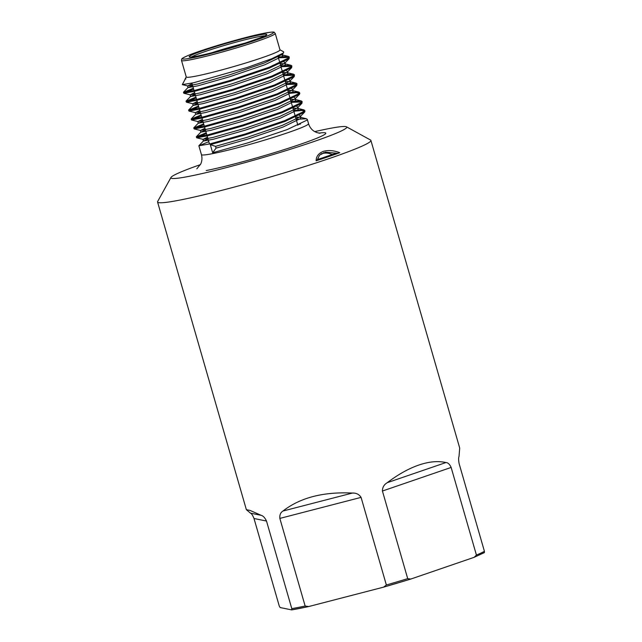 <?xml version="1.0" encoding="UTF-8"?>
<svg xmlns="http://www.w3.org/2000/svg" width="642" height="642" viewBox="0 0 642 642"><rect width="100%" height="100%" fill="white"/><g stroke="black" fill="none" stroke-linecap="round" stroke-linejoin="round"><path stroke-width="0.96" d="M293.595 110.432L303.794 109.838L304.717 110.424L304.404 111.243L284.671 120.648L245.525 133.889L210.086 143.856L198.876 145.798L208.802 141.665M293.827 111.243L301.844 110.464L304.95 111.243L304.637 112.061L284.912 121.466L245.766 134.708L210.319 144.675L215.535 146.352L216.049 148.133L212.654 152.764L210.319 144.675M296.163 119.332L306.37 118.746L307.285 119.332L306.972 120.15L287.247 129.556L248.101 142.797L212.654 152.764M278.163 56.986L288.37 56.392L289.285 56.986L288.98 57.796L269.247 67.201L230.101 80.443L194.662 90.41L183.451 92.352L193.378 88.219M278.403 57.796L289.221 57.443M289.285 56.986L289.077 58.759L269.48 68.02L230.334 81.261L194.895 91.228L183.853 93.275L183.451 92.352M280.739 65.893L290.938 65.299L291.861 65.893L291.548 66.704L271.815 76.109L232.669 89.35L197.23 99.317L186.019 101.259L195.946 97.127M280.971 66.704L291.789 66.351M291.861 65.893L291.653 67.667L272.056 76.928L232.91 90.169L197.463 100.136L186.421 102.182L186.019 101.259M283.307 74.801L293.514 74.207L294.429 74.801L294.116 75.612L274.391 85.017L235.245 98.258L199.798 108.225L188.596 110.167L198.522 106.034M283.547 75.612L294.365 75.258M294.429 74.801L294.221 76.575L274.624 85.835L235.478 99.077L200.039 109.044L188.989 111.09L188.596 110.167M285.883 83.709L296.082 83.115L296.997 83.709L296.692 84.519L276.959 93.925L237.813 107.166L202.374 117.133L191.164 119.075L201.09 114.942M286.115 84.519L296.933 84.166M296.997 83.709L296.797 85.482L277.192 94.743L238.046 107.984L202.607 117.951L191.565 119.998L191.164 119.075M288.451 92.617L298.65 92.023L299.573 92.617L299.26 93.427L279.527 102.832L240.381 116.074L204.942 126.041L193.74 127.983L203.666 123.85M288.683 93.427L296.708 92.649L299.806 93.427L299.493 94.246L279.768 103.651L240.622 116.892L205.175 126.859L194.133 128.906L193.74 127.983M291.019 101.524L301.226 100.93L302.141 101.516L301.828 102.335L282.103 111.74L242.957 124.981L207.51 134.948L196.308 136.89L206.234 132.758M291.259 102.335L302.077 101.982M302.141 101.524L301.933 103.298L282.336 112.559L243.19 125.8L207.751 135.767L196.709 137.813L196.308 136.89M184.599 92.464L193.611 89.037M187.167 101.364L196.187 97.945M189.743 110.272L198.755 106.853M192.311 119.179L201.331 115.761M194.879 128.087L203.899 124.668M197.455 136.995L206.467 133.576M245.862 42.918A39.026 2.552 -16.1 0 0 211.419 52.853M275.233 33.424L279.992 49.899A48.776 3.194 163.9 0 1 248.887 62.025A48.776 3.194 163.9 0 1 196.3 76.061A48.776 3.194 163.9 0 1 186.26 76.952L181.501 60.476A48.776 3.194 163.9 0 0 191.541 59.586A48.776 3.194 163.9 0 0 244.129 45.55A48.776 3.194 163.9 0 0 275.233 33.424C273.564 32.148 276.501 31.137 263.87 33.304C245.469 36.795 202.463 49.386 188.154 55.477C179.391 59.449 182.801 58.502 181.606 59.305L181.501 60.476M185.514 78.573L182.312 84.624L193.667 82.754L247.042 67.522L271.759 58.743L283.587 52.861L283.66 51.825L279.96 49.795M200.424 164.625A91.517 5.987 -16.1 0 0 170.989 177.449A91.517 5.987 -16.1 0 0 218.593 169.608A91.517 5.987 -16.1 0 0 313.248 141.77A91.517 5.987 -16.1 0 0 346.463 126.803A91.517 5.987 -16.1 0 0 314.724 131.634M346.463 126.803L370.546 140.028A111.026 7.263 163.9 0 1 370.907 140.421A111.026 7.263 163.9 0 1 330.245 158.189A111.026 7.263 163.9 0 1 218.553 191.164A111.026 7.263 163.9 0 1 157.563 201.997A111.026 7.263 163.9 0 1 157.659 201.476L170.989 177.449M316.129 160.813A109.172 7.142 -16.1 0 0 328.624 156.624A109.172 7.142 -16.1 0 0 339.778 152.692L337.764 153.31L325.454 152.178L319.507 155.163L317.116 160.396L316.129 160.813C316.177 156.423 318.544 153.286 323.231 151.408C328.222 149.971 333.736 150.397 339.778 152.692M484.437 552.569L474.157 557.312L410.752 579.068L383.82 587.085L308.658 606.554L291.693 609.9L280.153 607.549L279.286 606.12L253.999 518.503C252.739 515.325 251.576 513.544 250.5 513.159L246.368 509.692L249.963 510.382L261.19 515.333C263.204 515.895 264.977 517.797 266.502 521.047L253.999 518.503M291.693 609.9L291.797 608.656L266.502 521.047M291.797 608.656A111.026 7.263 -16.1 0 0 305.143 606.024L279.848 518.415C279.543 514.948 280.578 512.485 282.97 511.032C300.191 497.638 323.327 491.652 352.378 493.064C356.214 492.879 359.111 494.316 361.077 497.381L279.848 518.415M383.611 587.141L386.364 584.99L361.077 497.381M386.364 584.99A111.026 7.263 -16.1 0 0 407.71 578.643L382.423 491.026C382.415 487.406 384.012 484.63 387.222 482.696C398.176 474.422 408.705 468.54 418.817 465.049C428.912 461.606 437.956 460.771 445.941 462.545C448.004 462.649 449.737 464.286 451.141 467.448L382.423 491.026M320.823 154.056A20.905 16.628 -101.2 0 1 323.295 153.31A20.905 16.628 -101.2 0 1 332.187 154.537L317.212 159.673M331.994 154.449L337.764 153.31M474.157 557.312L476.428 555.065L451.141 467.448M476.428 555.065A111.026 7.263 -16.1 0 0 484.429 551.342L459.142 463.733C458.484 460.25 458.436 457.826 459.006 456.478L459.72 448.108L370.907 140.421M484.429 551.342L484.333 552.577M407.71 578.643L410.752 579.068M305.143 606.024L308.658 606.554M184.96 79.143L185.939 78.814L185.394 78.525L186.228 76.855M185.394 78.525L185.939 78.814M280.851 54.682L282.897 55.405L282.624 56.159L264.945 64.722L229.836 76.719L198.049 85.779L188.018 87.617L192.592 85.498M280.209 63.67L284.591 63.751L285.473 64.312L285.2 65.067L267.521 73.629L232.404 85.627L200.625 94.687L190.586 96.525L195.168 94.406M282.785 72.578L287.167 72.658L288.041 73.22L287.768 73.974L270.089 82.537L234.98 94.534L203.193 103.595L193.162 105.432L197.736 103.314M285.353 81.486L289.735 81.566L290.617 82.128L290.344 82.882L272.657 91.445L237.548 103.442L205.761 112.502L195.73 114.34L200.304 112.222M287.929 90.394L292.303 90.474L293.185 91.036L292.913 91.79L275.233 100.353L240.124 112.35L208.337 121.41L198.298 123.248L202.88 121.129M290.497 99.301L294.879 99.382L295.753 99.943L295.481 100.698L277.801 109.26L242.692 121.258L210.905 130.318L200.874 132.156L205.448 130.037M293.065 108.209L297.447 108.289L298.329 108.851L298.057 109.605L280.369 118.168L245.26 130.165L213.481 139.226L203.442 141.063L208.024 138.945M295.641 117.117L300.023 117.197L300.897 117.759L300.625 118.513L282.945 127.076L247.836 139.073L216.049 148.133M282.408 53.784L281.966 54.546L264.432 62.94L229.322 74.937L197.535 83.998L187.625 85.916L192.078 83.717M279.583 61.897L282.311 61.792M283.933 61.937L284.96 62.531L284.534 63.454L267.008 71.848L231.89 83.845L200.111 92.905L190.201 94.823L194.654 92.625M282.159 70.805L284.879 70.7M286.509 70.845L287.528 71.439L287.102 72.361L269.576 80.756L234.466 92.753L202.679 101.813L192.769 103.731L197.222 101.532M284.727 79.712L287.455 79.608M289.077 79.752L290.104 80.346L289.678 81.269L272.144 89.663L237.034 101.661L205.247 110.721L195.337 112.639L199.79 110.44M287.295 88.62L290.023 88.516M291.653 88.66L292.672 89.254L292.246 90.177L274.72 98.571L239.602 110.568L207.823 119.629L197.913 121.547L202.366 119.348M289.871 97.528L292.591 97.424M294.221 97.568L295.24 98.162L294.822 99.085L277.288 107.479L242.178 119.476L210.391 128.536L200.481 130.454L204.934 128.256M292.439 106.436L295.168 106.331M296.789 106.476L297.816 107.07L297.39 107.992L279.856 116.387L244.746 128.384L212.959 137.444L203.057 139.362L207.502 137.163M295.015 115.343L297.736 115.239M299.365 115.383L300.384 115.977L299.958 116.9L282.432 125.294L247.322 137.292L215.535 146.352M321.393 153.687A20.905 16.628 -101.2 0 1 321.473 153.671L323.295 153.31M327.46 153.149A21.603 17.182 78.8 0 0 323.391 152.74M218.031 51.127A40.639 2.656 163.9 0 1 234.009 46.441A40.639 2.656 163.9 0 1 239.346 44.98M242.909 43.857A43.006 2.817 -16.1 0 0 234.274 46.2A43.006 2.817 -16.1 0 0 214.42 52.082M196.829 168.814L200.737 163.983C202.07 161.046 202.302 157.916 201.419 154.602A55.75 3.651 -16.1 0 0 212.895 153.582A55.75 3.651 -16.1 0 0 272.994 137.54A55.75 3.651 -16.1 0 0 308.537 123.681C309.556 126.955 311.41 129.475 314.099 131.249L316.65 132.549L319.997 133.263M300.472 124.066A55.75 3.651 -16.1 0 0 297.679 124.58M264.857 35.856A39.026 2.552 -16.1 0 0 257.827 36.843A39.026 2.552 -16.1 0 0 219.604 46.882A39.026 2.552 -16.1 0 0 191.581 57.002M258.493 35.141A40.414 2.648 163.9 0 1 252.009 40.871A40.414 2.648 163.9 0 1 197.471 56.079A40.414 2.648 163.9 0 1 203.955 50.349A40.414 2.648 163.9 0 1 258.493 35.141M192.207 57.884A47.388 3.098 -16.1 0 0 256.158 40.053A47.388 3.098 -16.1 0 0 263.758 33.336A47.388 3.098 -16.1 0 0 199.814 51.167A47.388 3.098 -16.1 0 0 192.207 57.884M308.016 606.69A109.638 7.174 163.9 0 1 291.813 609.876M410.35 579.188A109.638 7.174 163.9 0 1 384.06 587.013M250.5 513.159L261.19 515.333M282.97 511.032L352.378 493.064M387.222 482.696L445.941 462.545M318.873 133.151A69.681 4.558 163.9 0 1 294.574 146.248A69.681 4.558 163.9 0 1 206.226 170.555M242.973 43.841L214.348 52.098M191.918 83.147L194.053 90.554M194.293 91.373L196.629 99.462M196.861 100.28L199.197 108.37M199.429 109.188L201.765 117.277M202.005 118.096L204.341 126.185M204.573 127.004L206.909 135.093M207.141 135.911L209.477 144.001M304.717 110.424L304.95 111.243M307.285 119.332L308.537 123.681M299.573 92.617L299.806 93.427M265.924 35.302L266.029 35.133C268.123 34.981 260.05 38.006 241.801 44.21C224.379 49.611 209.637 53.559 197.584 56.047L190.385 57.106M157.563 201.997L246.368 509.692M282.023 54.843L288.37 56.392M188.082 87.481L183.54 92.175M284.591 63.751L290.938 65.299M190.658 96.388L186.108 101.083M287.167 72.658L293.514 74.207M193.226 105.296L188.684 109.991M289.735 81.566L296.082 83.115M195.794 114.204L191.252 118.898M292.303 90.474L298.65 92.023M198.37 123.112L193.82 127.806M294.879 99.382L301.226 100.93M200.938 132.019L196.396 136.714M297.447 108.289L303.794 109.838M203.506 140.927L198.964 145.622M300.023 117.197L306.37 118.746M282.384 53.623L282.897 55.405M187.504 85.835L188.018 87.617M284.96 62.531L285.473 64.312M190.072 94.743L190.586 96.525M287.528 71.439L288.041 73.22M192.648 103.651L193.162 105.432M290.104 80.346L290.617 82.128M195.216 112.559L195.73 114.34M292.672 89.254L293.185 91.036M197.784 121.466L198.298 123.248M295.24 98.162L295.753 99.943M200.36 130.374L200.874 132.156M297.816 107.07L298.329 108.851M202.928 139.282L203.442 141.063M300.384 115.977L300.897 117.759M182.312 84.624L187.625 85.916M289.077 58.759L284.534 63.454M183.853 93.275L190.201 94.823M291.653 67.667L287.102 72.361M186.421 102.182L192.769 103.731M294.221 76.575L289.678 81.269M188.989 111.09L195.337 112.639M296.797 85.482L292.246 90.177M191.565 119.998L197.913 121.547M299.365 94.39L294.822 99.085M194.133 128.906L200.481 130.454M301.933 103.298L297.39 107.992M196.709 137.813L203.057 139.362M304.509 112.206L299.958 116.9M281.966 54.546L283.587 52.861M198.876 145.798L201.419 154.602M277.922 56.127L279.872 62.9M280.113 63.719L282.448 71.808M282.681 72.626L285.016 80.715M285.249 81.534L287.584 89.623M287.825 90.442L290.16 98.531M290.393 99.349L292.728 107.439M292.969 108.257L295.304 116.346M295.537 117.165L297.872 125.254"/></g></svg>
